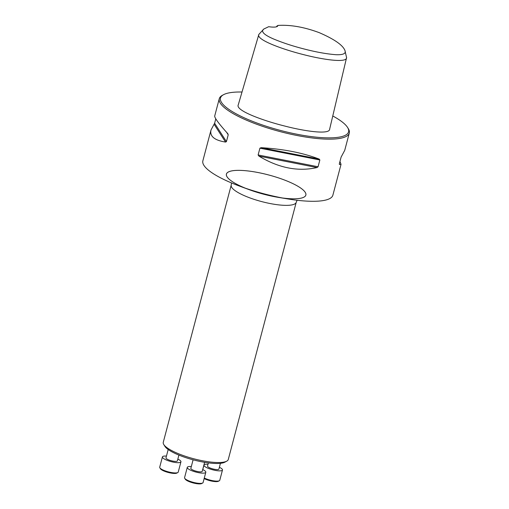 <?xml version="1.0" encoding="UTF-8"?>
<svg xmlns="http://www.w3.org/2000/svg" width="509" height="509" viewBox="0 0 509 509"><rect width="100%" height="100%" fill="white"/><g stroke="black" fill="none" stroke-linecap="round" stroke-linejoin="round"><path stroke-width="0.76" d="M226.734 461.167L224.851 462.185A32.01 7.743 -165.2 0 1 178.099 454.76A32.01 7.743 -165.2 0 1 164.91 446.348L163.777 444.535A33.619 8.131 14.8 0 0 177.628 453.366A33.619 8.131 14.8 0 0 226.734 461.167A33.619 8.131 14.8 0 0 228.28 459.481L296.225 202.308A33.619 8.131 -165.2 0 1 261.639 201.583A33.619 8.131 -165.2 0 1 231.213 185.136L163.268 442.302A33.619 8.131 14.8 0 0 163.777 444.535M277.793 25.45C290.334 24.623 304.172 27.034 319.308 32.684C334.305 39.193 342.843 45.116 344.93 50.461C346.235 53.56 343.238 54.978 335.934 54.705C326.797 53.992 316.401 52.141 304.751 49.15C293.209 46.236 282.788 42.832 273.479 38.938C263.866 34.771 260.64 31.469 263.796 29.045L268.676 26.697A14.29 3.455 -165.2 0 0 277.119 26.538A14.29 3.455 -165.2 0 0 277.793 25.45L276.495 26.792M344.93 50.461L346.584 57.612C346.979 63.288 322.445 59.528 303.434 54.597C282.959 49.481 255.76 39.727 258.839 34.427L263.796 29.045M346.584 57.612L329.673 129.057C329.927 135.05 303.937 131.074 284.639 126.022C263.821 120.862 235.222 110.618 238.25 104.905L258.839 34.427M339.955 161.487L341.036 164.324L332.88 195.189A67.239 16.269 -165.2 0 1 287.814 198.936A67.239 16.269 -165.2 0 1 240.191 186.351A67.239 16.269 -165.2 0 1 231.576 182.966A67.239 16.269 -165.2 0 1 202.862 160.838L211.012 129.973L214.62 123.254L215.784 118.839M242.017 92.014A66.234 16.021 14.8 0 0 223.546 94.687L222.363 95.323A67.239 16.269 14.8 0 0 219.277 98.701A67.239 16.269 14.8 0 0 247.991 120.83A67.239 16.269 14.8 0 0 313.092 138.073A67.239 16.269 14.8 0 0 349.295 133.053A67.239 16.269 14.8 0 0 348.277 128.592L347.571 127.454A66.234 16.021 14.8 0 0 332.771 115.976M259.914 148.17L261.149 147.68C283.729 149.061 303.09 152.872 319.245 159.12L319.856 159.979L318.061 166.767L317.018 167.556C298.083 171.838 278.716 168.027 258.922 156.11L258.12 154.965L259.914 148.17L319.856 159.979M341.036 164.324L339.408 164.496L339.325 163.866L341.119 157.077L344.727 150.352L349.295 133.053M219.277 98.701L214.709 116.001C214.467 117.808 218.819 123.687 227.771 133.638L227.949 133.861M227.771 133.638L228.217 134.834L226.422 141.629L225.544 142.068C214.435 140.293 209.587 136.259 211.012 129.973M223.546 94.687A66.234 16.021 14.8 0 0 248.786 119.812A66.234 16.021 14.8 0 0 319.913 137.494A66.234 16.021 14.8 0 0 347.571 127.454M276.533 26.78A13.45 3.251 14.8 0 0 276.756 26.398A13.45 3.251 14.8 0 0 276.781 26.093M178.901 455.091L177.38 460.868A5.892 1.425 -165.2 0 1 174.205 461.307A5.892 1.425 -165.2 0 1 168.498 459.799A5.892 1.425 -165.2 0 1 165.985 457.858L168.186 449.511M166.449 456.089A9.582 2.316 14.8 0 0 162.416 456.917A9.582 2.316 14.8 0 0 171.088 461.606A9.582 2.316 14.8 0 0 180.943 461.809A9.582 2.316 14.8 0 0 177.845 459.099M162.416 456.917L159.705 467.186A9.582 2.316 14.8 0 0 159.851 467.822A9.582 2.316 14.8 0 0 168.377 471.868A9.582 2.316 14.8 0 0 177.794 472.562A9.582 2.316 14.8 0 0 178.233 472.078L180.943 461.809M177.794 472.562L176.808 473.09A8.742 2.112 -165.2 0 1 168.218 472.46A8.742 2.112 -165.2 0 1 160.443 468.764L159.851 467.822M204.618 462.325L202.238 471.328A5.892 1.425 -165.2 0 1 199.07 471.767A5.892 1.425 -165.2 0 1 193.363 470.259A5.892 1.425 -165.2 0 1 190.85 468.318L193.096 459.812M191.314 466.549A9.582 2.316 14.8 0 0 187.28 467.377A9.582 2.316 14.8 0 0 195.952 472.066A9.582 2.316 14.8 0 0 205.808 472.269A9.582 2.316 14.8 0 0 202.709 469.559M187.28 467.377L184.57 477.639A9.582 2.316 14.8 0 0 184.71 478.275A9.582 2.316 14.8 0 0 193.242 482.328A9.582 2.316 14.8 0 0 202.658 483.016A9.582 2.316 14.8 0 0 203.097 482.538L205.808 472.269M202.658 483.016L201.672 483.55A8.742 2.112 -165.2 0 1 193.083 482.92A8.742 2.112 -165.2 0 1 185.301 479.224L184.71 478.275M220.435 463.317L218.921 469.05A5.892 1.425 -165.2 0 1 215.746 469.489A5.892 1.425 -165.2 0 1 210.045 467.981A5.892 1.425 -165.2 0 1 207.526 466.04L208.366 462.878M207.996 464.272A9.582 2.316 14.8 0 0 203.963 465.099A9.582 2.316 14.8 0 0 212.635 469.788A9.582 2.316 14.8 0 0 222.49 469.992A9.582 2.316 14.8 0 0 219.385 467.287M204.281 478.046A9.582 2.316 14.8 0 0 219.334 480.744A9.582 2.316 14.8 0 0 219.773 480.261L222.49 469.992M219.334 480.744L218.355 481.272A8.742 2.112 -165.2 0 1 204.141 478.575M261.149 147.68L319.245 159.12M258.12 154.965L318.061 166.767M258.922 156.11L317.018 167.556M226.639 132.372L228.217 134.834M214.62 123.254L226.422 141.629M214.104 124.26L225.544 142.068M240.191 186.351L249.219 189.679A41.095 9.945 14.8 0 0 305.807 193.541A41.095 9.945 14.8 0 0 243.378 170.528A41.095 9.945 14.8 0 0 249.219 189.679A41.095 9.945 14.8 0 0 278.321 197.371A41.095 9.945 14.8 0 0 292.86 183.596A41.095 9.945 14.8 0 0 227.218 172.78A41.095 9.945 14.8 0 0 278.321 197.371L287.814 198.936M231.455 182.916L231.213 185.136M297.11 200.26L296.225 202.308M203.963 465.099L202.773 469.591"/></g></svg>
